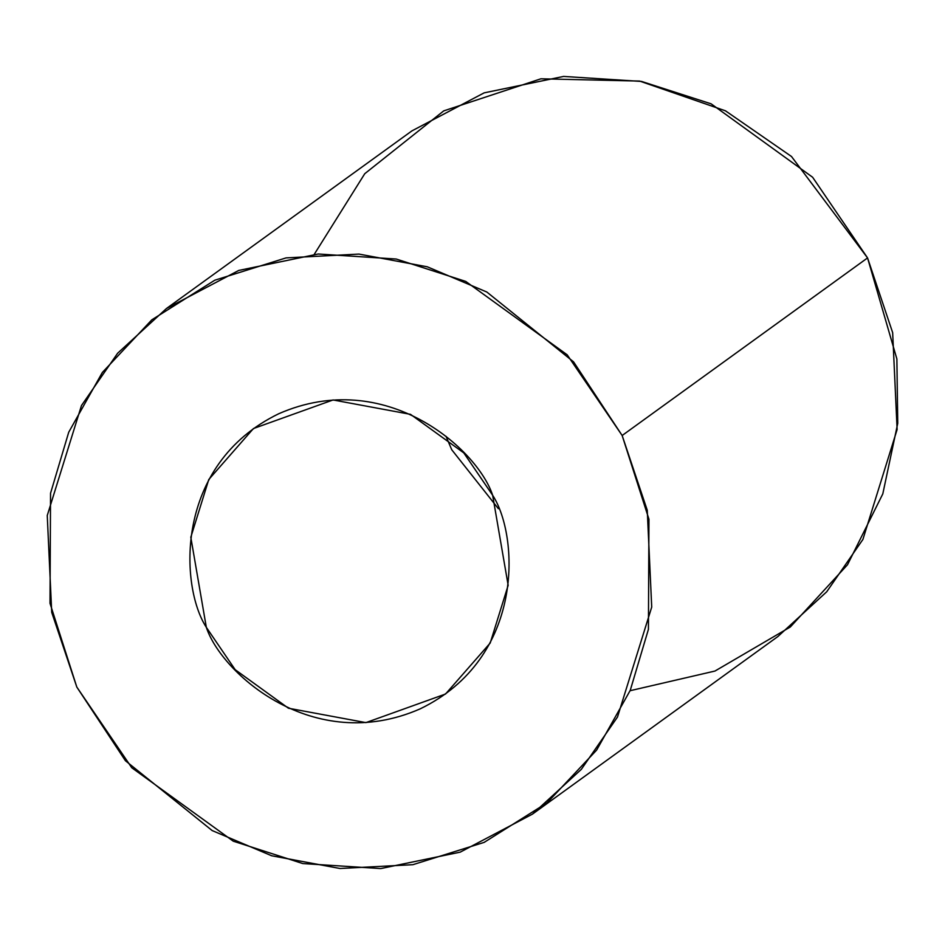 <?xml version="1.0" encoding="UTF-8"?>
<svg xmlns="http://www.w3.org/2000/svg" width="945" height="945" viewBox="0 0 945 945"><rect width="100%" height="100%" fill="white"/><g stroke="black" fill="none" stroke-linecap="round" stroke-linejoin="round"><path stroke-width="1.42" d="M498.381 508.693L451.745 449.749L446.005 436.306L451.745 449.749L498.381 508.693M492.64 495.251L463.782 452.891L410.508 414.347L333.065 399.959L253.437 428.546L208.774 479.528L190.807 537.256L206.329 627.326L235.175 669.686L288.449 708.23L365.904 722.618L445.532 694.032L490.195 643.049L508.162 585.321L492.64 495.251C519.065 535.768 525.172 657.968 420.182 708.856C313.267 755.716 221.26 673.147 206.329 627.326C179.893 586.81 173.785 464.609 278.787 413.721C385.702 366.861 477.709 449.43 492.64 495.251M532.437 814.129L777.853 636.552L826.721 591.783L862.903 539.441L897.124 429.491L892.659 332.652L867.557 257.926L812.617 177.247L711.136 103.832L641.608 81.447L563.622 76.427L484.159 92.858L411.937 130.871L166.533 308.448L238.754 270.435L318.205 254.004L396.203 259.024L465.731 281.409L567.201 354.824L622.153 435.503L647.254 510.229L651.719 607.068L617.498 717.019L581.317 769.36L532.437 814.129L460.215 852.142L380.764 868.573L302.766 863.553L233.238 841.168L131.768 767.753L76.817 687.074L51.715 612.348L47.25 515.509L81.471 405.559L117.652 353.217L166.533 308.448M314.283 254.288L364.758 173.703L443.748 110.872L540.918 78.801L639.635 81.069L725.476 110.825L791.508 156.516L867.557 257.926L622.153 435.503L867.557 257.926L896.876 358.97L897.75 423.301L882.795 493.892L847.5 564.767L790.339 626.984L714.963 671.044L630.091 690.712M622.153 435.503L573.544 361.84L486.817 292.017L427.305 266.809L358.97 254.087L286.075 257.89L214.81 280.204L151.838 319.812L102.343 372.46L68.725 432.219L50.546 493.266L50.014 603.335L76.817 687.074L125.425 760.737L212.152 830.56L271.664 855.768L339.999 868.49L412.894 864.687L484.159 842.373L547.131 802.766L596.626 750.106L630.244 690.358L648.424 629.311L648.955 519.242L622.153 435.503"/></g></svg>
